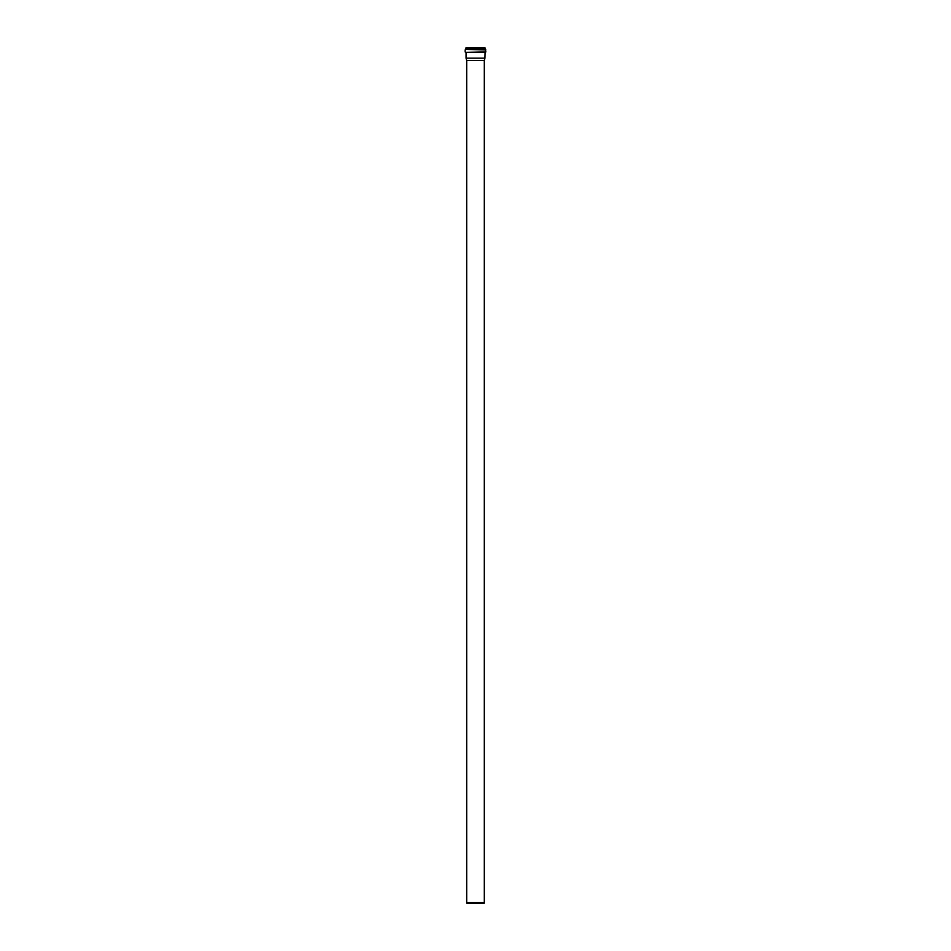 <?xml version="1.0" encoding="UTF-8"?>
<svg xmlns="http://www.w3.org/2000/svg" width="951" height="951" viewBox="0 0 951 951"><rect width="100%" height="100%" fill="white"/><g stroke="black" fill="none" stroke-linecap="round" stroke-linejoin="round"><path stroke-width="1.43" d="M466.691 60.507L484.309 60.507L484.309 902.606L466.691 902.606L466.691 60.507L466.061 58.177L484.939 58.177L485.081 52.376M484.309 902.606L484.083 903.45L466.917 903.45L466.691 902.606M484.356 48.596L485.022 48.596L484.832 47.55L466.168 47.55L465.978 48.596L466.644 48.596M485.83 51.948L465.586 52.376L485.83 51.948L485.414 49.464L465.514 49.464L485.485 49.464L485.081 48.62L465.919 48.62L485.046 48.596L465.978 48.596M484.309 60.507L484.939 58.177M484.974 47.693L466.026 47.693M484.974 48.549L466.026 48.549M485.45 49.44L465.55 49.44L465.954 48.596M485.83 49.88L465.586 49.464M484.939 52.507L465.919 52.376M465.17 49.88L465.17 51.948M466.061 52.507L466.061 58.177"/></g></svg>
